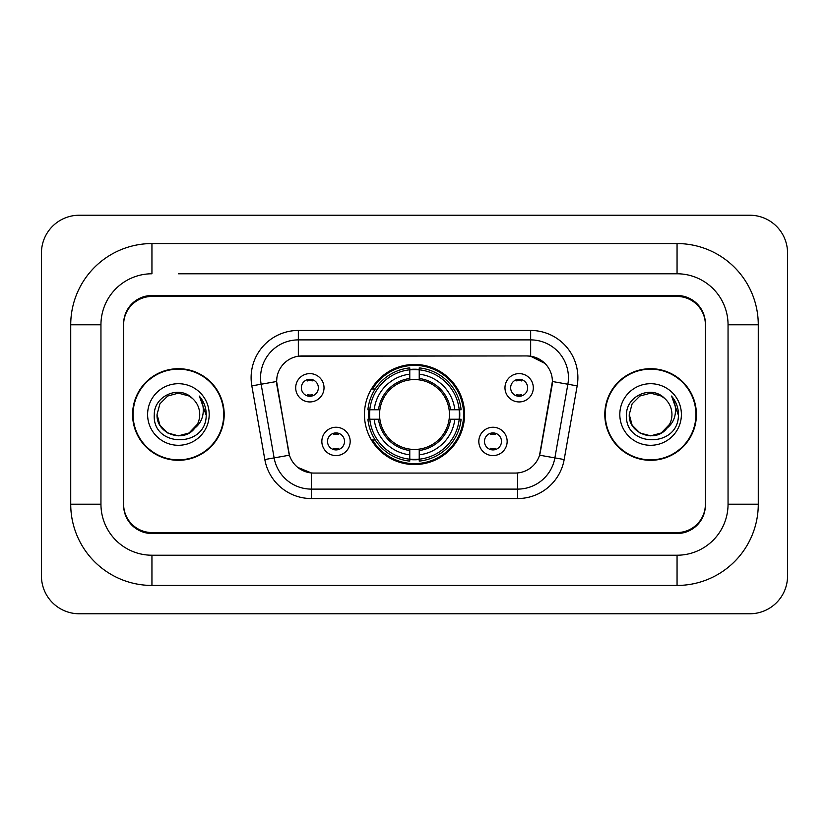 <?xml version="1.0" encoding="UTF-8"?>
<svg xmlns="http://www.w3.org/2000/svg" width="829" height="829" viewBox="0 0 829 829"><rect width="100%" height="100%" fill="white"/><g stroke="black" fill="none" stroke-linecap="round" stroke-linejoin="round"><path stroke-width="1.24" d="M364.449 414.5A50.051 50.051 0 0 0 414.5 464.551A50.051 50.051 0 0 0 464.551 414.5A50.051 50.051 0 0 0 414.5 364.449A50.051 50.051 0 0 0 364.449 414.5M507.151 441.411A14.166 14.166 0 0 1 492.986 455.587A14.166 14.166 0 0 1 478.82 441.411A14.166 14.166 0 0 1 492.986 427.246A14.166 14.166 0 0 1 507.151 441.411M484.478 441.411A8.497 8.497 0 0 0 492.986 449.919A8.497 8.497 0 0 0 501.483 441.411A8.497 8.497 0 0 0 492.986 432.914A8.497 8.497 0 0 0 484.478 441.411M350.18 441.411A14.166 14.166 0 0 1 336.014 455.587A14.166 14.166 0 0 1 321.849 441.411A14.166 14.166 0 0 1 336.014 427.246A14.166 14.166 0 0 1 350.18 441.411M327.517 441.411A8.497 8.497 0 0 0 336.014 449.919A8.497 8.497 0 0 0 344.522 441.411A8.497 8.497 0 0 0 336.014 432.914A8.497 8.497 0 0 0 327.517 441.411M533.306 387.775A14.166 14.166 0 0 1 519.141 401.941A14.166 14.166 0 0 1 504.975 387.775A14.166 14.166 0 0 1 519.141 373.61A14.166 14.166 0 0 1 533.306 387.775M510.643 387.775A8.497 8.497 0 0 0 519.141 396.272A8.497 8.497 0 0 0 527.638 387.775A8.497 8.497 0 0 0 519.141 379.278A8.497 8.497 0 0 0 510.643 387.775M324.025 387.775A14.166 14.166 0 0 1 309.859 401.941A14.166 14.166 0 0 1 295.694 387.775A14.166 14.166 0 0 1 309.859 373.61A14.166 14.166 0 0 1 324.025 387.775M301.362 387.775A8.497 8.497 0 0 0 309.859 396.272A8.497 8.497 0 0 0 318.357 387.775A8.497 8.497 0 0 0 309.859 379.278A8.497 8.497 0 0 0 301.362 387.775M264.824 459.535L251.829 385.868A47.222 47.222 0 0 1 298.336 330.45L530.664 330.45A47.222 47.222 0 0 1 577.171 385.868L564.176 459.535A47.222 47.222 0 0 1 517.679 498.55L311.321 498.55A47.222 47.222 0 0 1 264.824 459.535L289.445 455.194L277 385.868A25.502 25.502 0 0 1 302.108 355.942L526.892 355.942A25.502 25.502 0 0 1 552 385.868L540.342 451.981A25.502 25.502 0 0 1 515.234 473.058L313.766 473.058A25.502 25.502 0 0 1 288.658 451.981L276.617 381.495L261.135 384.231A37.782 37.782 0 0 1 298.336 339.89L530.664 339.89A37.782 37.782 0 0 1 567.865 384.231L554.881 457.888A37.782 37.782 0 0 1 517.679 489.11L311.321 489.11A37.782 37.782 0 0 1 274.119 457.888L261.135 384.231A37.782 37.782 0 0 1 260.555 377.672M368.936 419.225A45.802 45.802 0 0 1 368.936 409.775M178.39 273.777L677.055 273.777L178.39 273.777M758.276 324.781L728.049 324.781L728.049 504.219L728.049 324.781A51.004 51.004 0 0 0 677.055 273.777L677.055 243.56L151.945 243.56A81.221 81.221 0 0 0 70.724 324.781L70.724 504.219A81.221 81.221 0 0 0 151.945 585.44L677.055 585.44A81.221 81.221 0 0 0 758.276 504.219L758.276 324.781A81.221 81.221 0 0 0 677.055 243.56M677.055 585.44L677.055 555.223L151.945 555.223L677.055 555.223A51.004 51.004 0 0 0 728.049 504.219L758.276 504.219M70.724 504.219L100.951 504.219L100.951 324.781L100.951 504.219A51.004 51.004 0 0 0 151.945 555.223L151.945 585.44M677.055 296.45L151.945 296.45A28.331 28.331 0 0 0 123.614 324.781L123.614 504.219A28.331 28.331 0 0 0 151.945 532.55L677.055 532.55A28.331 28.331 0 0 0 705.386 504.219L705.386 324.781A28.331 28.331 0 0 0 677.055 296.45M151.945 243.56L151.945 273.777A51.004 51.004 0 0 0 100.951 324.781L70.724 324.781M787.55 253A37.782 37.782 0 0 0 749.768 215.229L79.232 215.229A37.782 37.782 0 0 0 41.45 253L41.45 576A37.782 37.782 0 0 0 79.232 613.771L749.768 613.771A37.782 37.782 0 0 0 787.55 576L787.55 253M132.588 414.5A45.802 45.802 0 0 0 178.39 460.302A45.802 45.802 0 0 0 224.193 414.5A45.802 45.802 0 0 0 178.39 368.698A45.802 45.802 0 0 0 132.588 414.5M604.807 414.5A45.802 45.802 0 0 0 650.61 460.302A45.802 45.802 0 0 0 696.412 414.5A45.802 45.802 0 0 0 650.61 368.698A45.802 45.802 0 0 0 604.807 414.5M298.336 330.45L298.336 356.232L526.892 355.942L530.664 356.232L544.912 363.413M276.617 381.444L276.896 377.672M515.234 473.058L313.766 473.058M311.321 498.55L311.321 472.934L297.715 467.369M567.865 384.231L552.383 381.495L539.555 455.194L554.881 457.888L567.865 384.231L577.171 385.868M540.342 451.981L540.187 452.789M288.813 452.789L288.658 451.981M705.386 323.838A28.331 28.331 0 0 0 677.055 295.497L151.945 295.497A28.331 28.331 0 0 0 123.614 323.838L123.614 505.162A28.331 28.331 0 0 0 151.945 533.503L677.055 533.503A28.331 28.331 0 0 0 705.386 505.162L705.386 324.781M123.614 323.838L123.614 324.781M123.614 504.219L123.614 505.162M705.386 505.162L705.386 504.219M223.726 414.5A45.336 45.336 0 0 0 178.39 369.164A45.336 45.336 0 0 0 133.065 414.5A45.336 45.336 0 0 0 178.39 459.836A45.336 45.336 0 0 0 223.726 414.5M194.318 428.717L189.064 432.987L178.39 435.847L167.717 432.987L159.904 425.173L157.044 414.5L159.904 403.827L167.717 396.013L178.39 393.153L189.064 396.013L192.38 398.366C179.251 384.635 154.059 395.961 154.287 414.5C151.883 447.453 205.323 448.323 206.193 416.106L206.234 414.5C206.152 407.495 203.83 401.35 199.24 396.055C202.732 401.764 203.955 407.92 202.929 414.5C201.955 420.034 199.281 424.541 194.908 428.033C198.079 424.085 199.696 419.567 199.737 414.5C199.623 408.055 197.167 402.676 192.38 398.366L189.064 396.013L178.39 393.153L167.717 396.013L159.904 403.827L157.044 414.5L159.904 425.173L167.717 432.987L178.39 435.847L189.064 432.987L194.908 428.033M197.354 424.303L189.064 432.987L178.39 435.847L167.717 432.987L159.904 425.173L157.044 414.5L159.904 425.173L167.717 432.987L178.39 435.847L189.064 432.987L197.354 424.303L194.867 428.085M194.318 428.728C182.722 443.401 155.956 433.422 157.044 414.5M147.603 414.5A30.797 30.797 0 0 0 178.39 445.297A30.797 30.797 0 0 0 209.188 414.5A30.797 30.797 0 0 0 178.39 383.703A30.797 30.797 0 0 0 147.603 414.5M199.447 396.293L206.224 415.308M695.935 414.5A45.336 45.336 0 0 0 650.61 369.164A45.336 45.336 0 0 0 605.274 414.5A45.336 45.336 0 0 0 650.61 459.836A45.336 45.336 0 0 0 695.935 414.5M666.526 428.717L661.283 432.987L650.61 435.847L639.936 432.987L632.123 425.173L629.263 414.5L632.123 403.827L639.936 396.013L650.61 393.153L661.283 396.013L664.589 398.366C651.459 384.635 626.268 395.961 626.506 414.5C624.102 447.453 677.542 448.323 678.402 416.106L678.454 414.5C678.371 407.495 676.039 401.35 671.459 396.055C674.941 401.764 676.174 407.92 675.138 414.5C674.174 420.034 671.5 424.541 667.117 428.033C670.288 424.085 671.904 419.567 671.956 414.5C671.832 408.055 669.376 402.676 664.589 398.366L661.283 396.013L650.61 393.153L639.936 396.013L632.123 403.827L629.263 414.5L632.123 425.173L639.936 432.987L650.61 435.847L661.283 432.987L666.526 428.728L669.573 424.303L661.283 432.987L650.61 435.847L639.936 432.987L632.123 425.173L629.263 414.5L632.123 425.173L639.936 432.987L650.61 435.847L661.283 432.987L667.013 428.168M669.573 424.303L667.117 428.033M666.526 428.728C654.941 443.401 628.164 433.422 629.263 414.5M619.812 414.5A30.797 30.797 0 0 0 650.61 445.297A30.797 30.797 0 0 0 681.397 414.5A30.797 30.797 0 0 0 650.61 383.703A30.797 30.797 0 0 0 619.812 414.5M671.666 396.293L678.433 415.308M312.222 380.925L312.222 379.609L312.222 380.925A7.243 7.243 0 0 0 307.497 380.925L307.497 379.609M307.497 395.941L307.497 394.625A7.243 7.243 0 0 0 312.222 394.625L312.222 395.941M521.503 380.925L521.503 379.609L521.503 380.925A7.243 7.243 0 0 0 516.778 380.925L516.778 379.609M516.778 395.941L516.778 394.625A7.243 7.243 0 0 0 521.503 394.625L521.503 395.941M333.652 449.577L333.652 448.261A7.243 7.243 0 0 0 338.377 448.261L338.377 449.577M338.377 433.246L338.377 434.562A7.243 7.243 0 0 0 333.652 434.562L333.652 433.246M490.623 449.577L490.623 448.261A7.243 7.243 0 0 0 495.348 448.261L495.348 449.577M495.348 433.246L495.348 434.562A7.243 7.243 0 0 0 490.623 434.562L490.623 433.246M419.225 459.204L419.225 461.1A46.849 46.849 0 0 0 461.1 419.225L459.204 419.225A44.953 44.953 0 0 1 419.225 459.204L419.225 454.831A40.611 40.611 0 0 0 454.831 419.225L449.121 419.225A34.942 34.942 0 0 0 419.225 379.879L419.225 369.796A44.953 44.953 0 0 1 459.204 409.775L461.1 409.775A46.849 46.849 0 0 0 419.225 367.9L419.225 369.796M369.796 419.225L367.9 419.225A46.849 46.849 0 0 0 409.775 461.1L409.775 459.204A44.953 44.953 0 0 1 369.796 419.225L374.169 419.225A40.611 40.611 0 0 0 409.775 454.831L409.775 449.121A34.942 34.942 0 0 0 449.121 419.225L450.52 419.225A36.331 36.331 0 0 1 419.225 450.52L419.225 454.831M409.775 369.796L409.775 367.9A46.849 46.849 0 0 0 367.9 409.775L369.796 409.775A44.953 44.953 0 0 1 409.775 369.796L409.775 374.169A40.611 40.611 0 0 0 374.169 409.775L379.879 409.775A34.942 34.942 0 0 0 409.775 449.121L409.775 450.52A36.331 36.331 0 0 1 378.48 419.225L374.169 419.225M369.889 419.225A44.859 44.859 0 0 1 369.889 409.775M419.225 369.889A44.859 44.859 0 0 0 409.775 369.889M459.111 409.775A44.859 44.859 0 0 1 459.111 419.225M459.204 409.775L454.831 409.775A40.611 40.611 0 0 0 419.225 374.169M454.831 419.225L459.204 419.225M409.775 454.831L409.775 459.204M449.121 409.775L454.831 409.775M419.225 449.183L419.225 450.52M409.775 449.121A34.942 34.942 0 0 1 379.879 419.225L378.48 419.225M419.225 459.111A44.859 44.859 0 0 1 409.775 459.111M374.169 409.775L369.796 409.775M409.775 379.817L409.775 374.169M419.225 379.879A34.942 34.942 0 0 0 379.879 409.775L378.48 409.775A36.331 36.331 0 0 1 409.775 378.48M419.225 379.817L419.225 378.48A36.331 36.331 0 0 1 450.52 409.775M375.205 388.998L372.532 388.998A49.108 49.108 0 0 1 463.608 414.5A49.108 49.108 0 0 1 372.532 440.002L375.205 440.002M530.664 330.45L530.664 356.232M517.679 472.934L517.679 498.55M251.829 385.868L261.135 384.231M554.881 457.888L564.176 459.535M419.225 449.121A34.942 34.942 0 0 0 449.121 419.225M409.775 459.535A45.284 45.284 0 0 0 419.225 459.535M459.535 419.225A45.284 45.284 0 0 0 459.535 409.775M419.225 369.465A45.284 45.284 0 0 0 409.775 369.465"/></g></svg>
